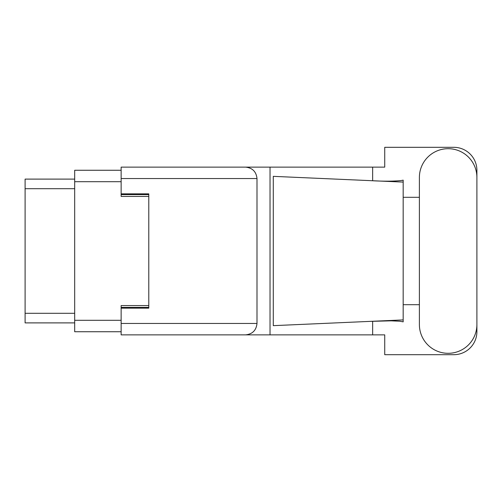 <?xml version="1.0" encoding="UTF-8"?>
<svg xmlns="http://www.w3.org/2000/svg" width="502" height="502" viewBox="0 0 502 502"><rect width="100%" height="100%" fill="white"/><g stroke="black" fill="none" stroke-linecap="round" stroke-linejoin="round"><path stroke-width="0.75" d="M121.139 170.26L74.685 170.26L74.685 331.74L121.139 331.74M148.787 305.561L121.139 305.561L121.139 323.445L256.993 323.445L256.993 178.555L121.139 178.555L121.139 167.128L384.733 167.128L384.733 147.312L453.858 147.312A23.042 23.042 0 0 1 476.9 170.354L476.9 197.305M121.139 178.555L121.139 196.439L148.787 196.439M74.685 179.107L25.1 179.107L25.1 322.893L74.685 322.893M419.39 324.549A28.758 28.758 0 0 0 448.142 353.308A28.758 28.758 0 0 0 476.9 324.549L476.9 177.451A28.758 28.758 0 0 0 448.142 148.692A28.758 28.758 0 0 0 419.39 177.451L419.39 324.549M256.993 323.445C256.265 330.335 252.456 334.144 245.56 334.872L384.733 334.872L384.733 354.688L453.858 354.688A23.042 23.042 0 0 0 476.9 331.646L476.9 304.695M419.39 304.695L403.169 304.695L403.169 194.964L403.169 197.305L419.39 197.305M403.169 321.845L399.83 321.23L391.146 320.834L370.426 321.362L273.283 325.654L273.283 176.346L403.169 182.088L403.169 321.845M372.647 334.872L372.647 321.261M372.647 180.733L372.647 167.128M245.56 334.872L121.139 334.872L270.026 334.872L270.026 167.128L121.139 167.128M403.169 182.088L403.169 180.155L401.362 180.525C393.336 181.347 383.026 181.385 370.426 180.638M121.139 334.872L121.139 323.445M121.139 193.86L148.787 193.86L148.787 308.14L121.139 308.14M245.56 167.128C252.456 167.856 256.265 171.665 256.993 178.555M403.169 319.912L370.426 321.362M74.685 181.693L121.139 181.693M74.685 320.307L121.139 320.307M121.139 307.406L148.787 307.406M121.139 194.594L148.787 194.594M74.685 188.696L25.1 188.696M74.685 313.304L25.1 313.304"/></g></svg>
